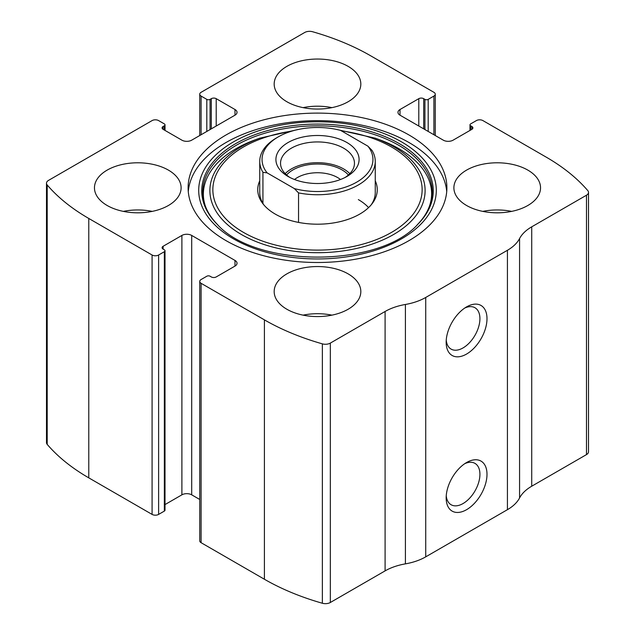 <?xml version="1.0" encoding="UTF-8"?>
<svg xmlns="http://www.w3.org/2000/svg" width="635" height="635" viewBox="0 0 635 635"><rect width="100%" height="100%" fill="white"/><g stroke="black" fill="none" stroke-linecap="round" stroke-linejoin="round"><path stroke-width="0.95" d="M400.002 109.514L400.002 115.173A6.929 4 0 0 1 397.97 112.347A6.929 4 0 0 1 400.002 109.514L418.79 98.671A3.469 2 0 0 1 423.696 98.671L424.918 99.377A2.31 1.333 0 0 0 428.188 99.377L433.903 96.076A4.62 2.667 0 0 0 435.261 94.186A4.62 2.667 0 0 0 433.903 92.305L370.594 55.753A219.496 126.722 0 0 0 312.634 31.75A6.929 4 0 0 0 304.665 32.504L201.097 92.305A4.62 2.667 0 0 0 199.739 94.186A4.62 2.667 0 0 0 201.097 96.076L201.097 134.747M163.108 126.492L163.108 129.326A3.469 2 0 0 1 162.1 127.905A3.469 2 0 0 1 163.108 126.492L164.338 125.786A2.31 1.333 0 0 0 165.013 124.841A2.31 1.333 0 0 0 164.338 123.896L158.615 120.594A4.62 2.667 0 0 0 152.082 120.594L48.514 180.396A6.929 4 0 0 0 46.49 183.221A6.929 4 0 0 0 47.204 184.991A219.496 126.722 0 0 0 88.773 218.456L152.082 255.008A4.62 2.667 0 0 0 158.615 255.008L158.615 514.406L164.338 511.104A2.31 1.333 0 0 0 165.013 510.159L165.013 250.762A2.31 1.333 0 0 0 164.338 249.825L163.108 249.11A3.469 2 0 0 1 162.1 247.698A3.469 2 0 0 1 163.108 246.285L163.108 249.11M234.998 266.089A6.929 4 0 0 0 237.03 263.263A6.929 4 0 0 0 234.998 260.429L234.998 266.089L216.21 276.939A3.469 2 0 0 1 211.304 276.939L210.082 276.233A2.31 1.333 0 0 0 206.812 276.233L201.097 279.535A4.62 2.667 0 0 0 199.739 281.416L199.739 540.814A4.62 2.667 0 0 0 201.097 542.695L264.406 579.247A219.496 126.722 0 0 0 322.366 603.25A6.929 4 0 0 0 330.335 602.496L385.096 570.881A48.522 28.011 0 0 1 405.416 563.864A48.522 28.011 0 0 0 425.736 556.847L507.421 509.683A48.522 28.011 0 0 0 519.573 497.951A48.522 28.011 0 0 1 531.725 486.219L586.486 454.604A6.929 4 0 0 0 588.51 451.779L588.51 192.389A6.929 4 0 0 0 587.796 190.611A219.496 126.722 0 0 0 546.227 157.147L482.917 120.594A4.62 2.667 0 0 0 476.385 120.594L470.662 123.896A2.31 1.333 0 0 0 469.987 124.841A2.31 1.333 0 0 0 470.662 125.786L470.662 130.032M199.739 281.416A4.62 2.667 0 0 0 201.097 283.305L264.406 319.857A219.496 126.722 0 0 0 322.366 343.86A6.929 4 0 0 0 330.335 343.098L385.096 311.483L385.096 570.881M46.49 183.221L46.49 442.611A6.929 4 0 0 0 47.204 444.389A219.496 126.722 0 0 0 88.773 477.853L152.082 514.406A4.62 2.667 0 0 0 158.615 514.406M588.51 192.389A6.929 4 0 0 1 586.486 195.215L531.725 226.83A48.522 28.011 0 0 0 519.573 238.562A48.522 28.011 0 0 1 507.421 250.293L425.736 297.458A48.522 28.011 0 0 1 405.416 304.467A48.522 28.011 0 0 0 385.096 311.483M466.582 509.683A28.885 16.677 -60 0 1 446.159 497.896A28.885 16.677 -60 0 1 466.582 462.526A28.885 16.677 -60 0 1 486.997 474.313A28.885 16.677 -60 0 1 466.582 509.683M466.582 354.052A28.885 16.677 -60 0 1 446.159 342.257A28.885 16.677 -60 0 1 466.582 306.888A28.885 16.677 -60 0 1 486.997 318.675A28.885 16.677 -60 0 1 466.582 354.052M226.012 240.625A129.389 74.7 0 0 0 367.014 256.818A129.389 74.7 0 0 0 446.889 187.801A129.389 74.7 0 0 0 408.988 134.985A129.389 74.7 0 0 0 267.986 118.793A129.389 74.7 0 0 0 188.111 187.801A129.389 74.7 0 0 0 226.012 240.625M348.131 66.365A43.323 25.011 180 0 1 360.823 84.05A43.323 25.011 180 0 1 317.5 109.061A43.323 25.011 180 0 1 274.177 84.05A43.323 25.011 180 0 1 300.919 60.944A43.323 25.011 180 0 1 348.131 66.365M527.844 170.116A43.323 25.011 180 0 1 540.536 187.801A43.323 25.011 180 0 1 497.213 212.812A43.323 25.011 180 0 1 453.89 187.801A43.323 25.011 180 0 1 480.631 164.695A43.323 25.011 180 0 1 527.844 170.116M168.418 170.116A43.323 25.011 180 0 1 181.11 187.801A43.323 25.011 180 0 1 137.787 212.812A43.323 25.011 180 0 1 94.464 187.801A43.323 25.011 180 0 1 121.214 164.695A43.323 25.011 180 0 1 168.418 170.116M348.131 273.875A43.323 25.011 180 0 1 360.823 291.56A43.323 25.011 180 0 1 317.5 316.571A43.323 25.011 180 0 1 274.177 291.56A43.323 25.011 180 0 1 300.919 268.454A43.323 25.011 180 0 1 348.131 273.875M400.002 115.173L443.301 140.168A6.929 4 0 0 0 453.104 140.168L471.892 129.326A3.469 2 0 0 0 472.9 127.905A3.469 2 0 0 0 471.892 126.492L470.662 125.786M163.108 129.326L181.896 140.168A6.929 4 0 0 0 191.699 140.168L234.998 115.173A6.929 4 0 0 0 237.03 112.347A6.929 4 0 0 0 234.998 109.514L216.21 98.671A3.469 2 0 0 0 211.304 98.671L210.082 99.377A2.31 1.333 0 0 1 206.812 99.377L201.097 96.076M165.013 250.762A2.31 1.333 0 0 1 164.338 251.706L158.615 255.008M234.998 260.429L191.699 235.434A6.929 4 0 0 0 181.896 235.434L163.108 246.285M199.739 499.475L191.699 494.832A6.929 4 0 0 0 181.896 494.832L165.013 504.579M464.725 308.054A23.876 13.787 -60 0 1 474.98 307.745A23.876 13.787 -60 0 1 478.639 326.882A23.876 13.787 -60 0 1 463.042 347.924A23.876 13.787 -60 0 1 451.104 349.107A23.876 13.787 -60 0 1 446.238 340.074M464.725 463.693A23.876 13.787 -60 0 1 474.98 463.383A23.876 13.787 -60 0 1 478.639 482.521A23.876 13.787 -60 0 1 463.042 503.555A23.876 13.787 -60 0 1 451.104 504.738A23.876 13.787 -60 0 1 446.238 495.705M303.062 315.143A43.323 25.011 180 0 1 331.938 315.143M123.349 211.384A43.323 25.011 180 0 1 152.225 211.384M482.775 211.384A43.323 25.011 180 0 1 511.651 211.384M303.062 107.632A43.323 25.011 180 0 1 331.938 107.632M188.277 191.579A129.389 74.7 180 0 1 271.018 125.635A129.389 74.7 180 0 1 408.988 142.526A129.389 74.7 180 0 1 446.722 191.579M336.256 129.381L375.444 138.216L379.611 139.756A115.356 66.604 180 0 1 399.066 148.78M375.261 180.84A59.761 34.504 180 0 1 372.054 203.779A59.761 34.504 180 0 1 317.5 224.195A59.761 34.504 180 0 1 262.946 203.779A59.761 34.504 180 0 1 259.739 180.84M367.903 146.161A55.451 32.012 180 0 1 356.711 182.142A55.451 32.012 180 0 1 294.386 188.603L267.097 172.855A55.451 32.012 180 0 1 278.289 136.866A55.451 32.012 180 0 1 340.614 130.405L367.903 146.161L372.062 150.447A57.761 33.345 180 0 1 375.261 161.393L375.261 192.516A57.761 33.345 180 0 1 371.094 204.954M263.906 204.954A57.761 33.345 180 0 1 259.739 192.516L259.739 161.393A57.761 33.345 180 0 1 276.654 137.811L278.289 136.866M358.346 199.596A57.761 33.345 180 0 1 368.578 207.605M346.908 142.526A41.585 24.011 180 0 1 346.908 176.482A41.585 24.011 180 0 1 288.092 176.482A41.585 24.011 180 0 1 288.092 142.526A41.585 24.011 180 0 1 346.908 142.526M267.097 172.855L262.938 172.339A57.761 33.345 180 0 1 259.739 161.393M375.261 161.393A57.761 33.345 180 0 1 298.545 192.897L294.386 188.603M298.545 192.897L298.545 222.409M262.938 172.339L262.938 203.462M289.822 177.427A36.965 21.344 180 0 1 280.535 163.282A36.965 21.344 180 0 1 303.355 143.558A36.965 21.344 180 0 1 343.638 148.185A36.965 21.344 180 0 1 354.465 163.282A36.965 21.344 180 0 1 345.178 177.427M285.194 173.657A36.965 21.344 180 0 1 343.638 168.942A36.965 21.344 180 0 1 349.806 173.657M286.591 174.982A34.655 20.01 180 0 1 342.003 169.878A34.655 20.01 180 0 1 348.409 174.982M294.505 179.514A28.4 16.399 180 0 1 337.582 177.546A28.4 16.399 180 0 1 340.495 179.514M264.406 319.857L264.406 579.247M201.097 283.305L201.097 542.695M47.204 184.991L47.204 444.389M88.773 218.456L88.773 477.853M152.082 255.008L152.082 514.406M322.366 343.86L322.366 603.25M330.335 343.098L330.335 602.496M405.416 304.467L405.416 563.864M425.736 297.458L425.736 556.847M507.421 250.293L507.421 509.683M519.573 238.562L519.573 497.951M531.725 226.83L531.725 486.219M586.486 195.215L586.486 454.604M471.892 126.492L471.892 129.326M418.79 98.671L418.79 126.024M423.696 98.671L423.696 128.849M424.918 99.377L424.918 129.556M428.188 99.377L428.188 131.445M433.903 96.076L433.903 134.747M206.812 99.377L206.812 131.445M210.082 99.377L210.082 129.556M211.304 98.671L211.304 128.849M216.21 98.671L216.21 126.024M234.998 109.514L234.998 115.173M164.338 125.786L164.338 130.032M191.699 235.434L191.699 494.832M181.896 235.434L181.896 494.832M164.338 251.706L164.338 511.104M401.503 141.859A118.801 68.588 180 0 1 348.25 256.611A118.801 68.588 180 0 1 202.748 172.609A118.801 68.588 180 0 1 401.503 141.859M399.351 143.653A115.753 66.826 180 0 1 418.068 223.996L418.068 223.996C379.579 268.121 255.445 268.137 216.932 223.996L216.932 223.996A115.753 66.826 180 0 1 247.293 137.779A115.753 66.826 180 0 1 399.351 143.653M217.622 224.687A115.753 66.826 180 0 1 216.932 223.996M217.376 224.441A114.745 66.246 180 0 1 248.253 139.263A114.745 66.246 180 0 1 398.637 145.24A114.745 66.246 180 0 1 417.632 224.441M375.444 138.216A107.617 62.135 180 0 1 393.597 146.637A107.617 62.135 180 0 1 387.898 237.561A107.617 62.135 180 0 1 231.235 227.719A107.617 62.135 180 0 1 259.556 138.216L255.389 139.756C204.716 158.266 188.746 196.699 217.805 224.885M341.424 130.873A104.648 60.42 180 0 1 391.493 146.971A104.648 60.42 180 0 1 377.103 239.347A104.648 60.42 180 0 1 222.234 214.694A104.648 60.42 180 0 1 291.886 131.112M469.987 124.841L469.987 130.421M435.261 94.186L435.261 135.525M199.739 94.186L199.739 135.525M165.013 124.841L165.013 130.421M379.611 139.756L398.907 148.709C413.448 157.25 423.212 167.076 428.196 178.181C430.49 183.34 431.633 188.539 431.617 193.778C431.594 204.613 426.791 214.979 417.195 224.885M259.556 138.216L298.744 129.381"/></g></svg>
